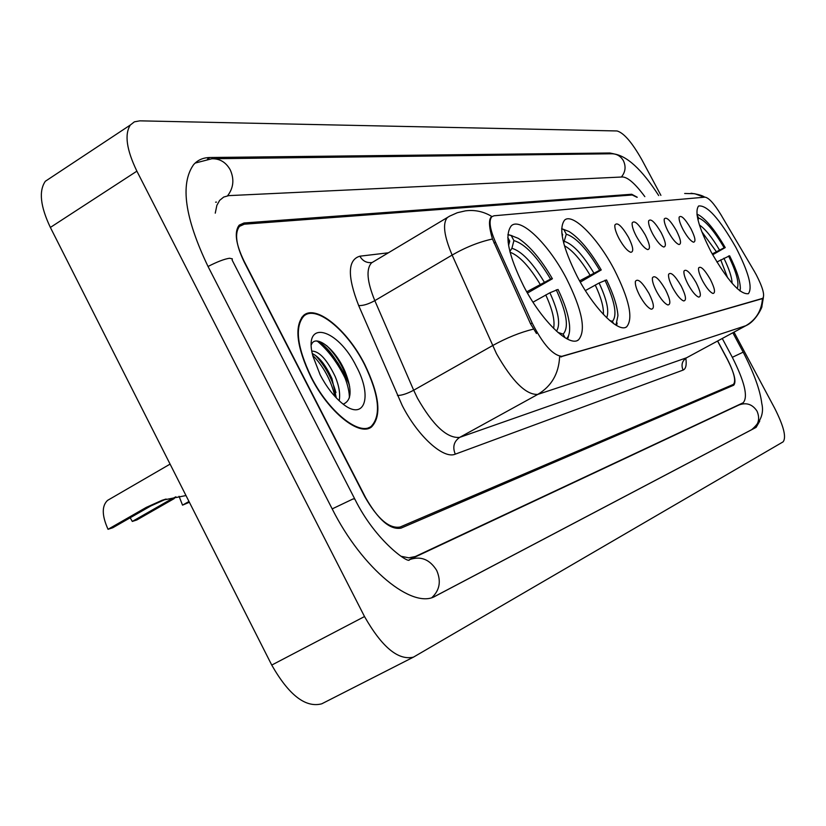 <?xml version="1.0" encoding="UTF-8"?>
<svg xmlns="http://www.w3.org/2000/svg" width="826" height="826" viewBox="0 0 826 826"><rect width="100%" height="100%" fill="white"/><g stroke="black" fill="none" stroke-linecap="round" stroke-linejoin="round"><path stroke-width="1.24" d="M614.337 269.741C597.89 238.136 572.686 212.499 564.633 220.088C558.355 228.213 562.558 247.036 577.25 276.555C593.904 308.614 618.757 333.436 626.686 326.776C633.449 318.568 629.329 299.559 614.337 269.741M566.46 278.527C548.732 244.259 520.576 216.753 511.315 225.797C504.221 234.976 508.372 255.162 523.777 286.364C541.701 321.118 569.403 347.643 578.53 339.827C586.284 330.617 582.258 310.184 566.46 278.527M735.894 247.428C719.467 218.663 707.035 204.858 698.6 205.994C694.325 211.786 698.517 227.109 711.145 251.971C727.675 280.809 740.086 294.717 748.366 293.695C752.827 287.778 748.666 272.353 735.894 247.428M683.143 229.711C680.128 223.887 678.786 219.716 679.127 217.176C681.078 214.781 684.991 218.601 690.887 228.637C695.172 237.238 696.05 241.76 693.52 242.194C690.66 241.109 687.201 236.948 683.143 229.711M668.286 231.776C665.24 225.88 663.887 221.616 664.238 218.993C666.262 216.402 670.32 220.284 676.422 230.64C680.8 239.478 681.657 244.114 678.982 244.537C675.998 243.412 672.436 239.158 668.286 231.776M652.695 233.934C649.618 227.976 648.255 223.629 648.606 220.903C650.702 218.105 654.915 222.049 661.234 232.746C665.725 241.832 666.551 246.582 663.712 247.005C660.604 245.828 656.928 241.471 652.695 233.934M636.299 236.205C633.191 230.186 631.818 225.756 632.169 222.917C634.358 219.881 638.725 223.898 645.282 234.966C649.886 244.31 650.682 249.184 647.667 249.597C644.414 248.368 640.625 243.907 636.299 236.205M619.046 238.6C615.907 232.509 614.513 227.997 614.864 225.054C617.146 221.75 621.689 225.828 628.503 237.289C633.222 246.912 633.976 251.92 630.765 252.312C627.368 251.042 623.465 246.468 619.046 238.6M702.72 281.108C699.57 275.017 698.197 270.649 698.59 268.006C700.562 265.58 704.475 269.369 710.329 279.353C714.789 288.367 715.667 293.065 712.972 293.467C710.123 292.342 706.705 288.222 702.72 281.108M688.13 284.464C684.95 278.3 683.567 273.84 683.959 271.093C686.014 268.471 690.061 272.322 696.122 282.626C700.696 291.898 701.542 296.72 698.682 297.112C695.709 295.935 692.198 291.723 688.13 284.464M672.808 287.995C669.597 281.749 668.182 277.206 668.595 274.346C670.722 271.506 674.935 275.419 681.202 286.064C685.89 295.605 686.716 300.571 683.67 300.943C680.572 299.714 676.948 295.398 672.808 287.995M656.691 291.712C653.438 285.393 652.013 280.747 652.426 277.773C654.646 274.697 659.014 278.661 665.519 289.678C670.33 299.518 671.115 304.608 667.873 304.959C664.641 303.689 660.903 299.27 656.691 291.712M639.696 295.625C636.412 289.234 634.977 284.485 635.39 281.387C637.713 278.042 642.256 282.079 649.009 293.488C653.955 303.638 654.698 308.872 651.239 309.192C647.852 307.861 644.001 303.338 639.696 295.625M754.19 271.083L756.317 274.872C762.821 287.582 764.959 295.398 762.749 298.331L562.269 356.357C553.213 355.8 543.167 344.679 532.14 323.007L495.486 242.101C489.828 228.967 488.62 220.49 491.873 216.68L494.01 215.782L704.981 197.156C708.801 197.724 714.118 203.578 720.933 214.708L754.19 271.083M636.939 197.269L632.231 194.988L244.289 224.207L239.499 226.365C234.429 233.066 236.019 245.002 244.269 262.172L364.679 496.498C377.43 518.8 389.252 528.97 400.156 527.009L733.416 384.389C736.203 381.137 734.18 372.733 727.355 359.165L717.66 340.993M401.106 556.29L408.849 557.829L415.344 556.518L743.204 402.747C748.253 396.862 744.618 381.705 732.311 357.297L722.275 338.495M644.838 196.64C635.4 183.878 627.997 177.322 622.628 176.971L228.75 195.628L223.701 197.063L219.633 200.388L216.866 205.364L215.256 213.16M660.903 195.359L641.926 159.852C632.107 142.485 623.816 132.852 617.053 130.962L139.78 120.844L134.38 121.835L130.322 125.025C124.354 134.349 126.543 149.733 136.889 171.158L364.514 616.547C381.984 647.202 398.308 660.728 413.475 657.124L783.079 441.869C786.558 437.439 783.75 426.216 774.654 408.199L734.004 332.145M51.491 177.198L45.337 181.266C38.667 190.951 40.35 206.335 50.365 227.439L271.744 665.075C288.863 695.11 305.527 708.027 321.727 703.824L322.388 703.494M613.945 153.863L609.846 152.996L209.949 157.508C203.196 157.59 197.734 159.986 193.573 164.694C179.996 183.95 184.776 217.796 207.915 266.23L332.145 508.816C362.201 568.887 412.938 610.001 435.519 596.062L756.12 427.362L759.734 421.115M364.731 364.4C347.343 329.75 315.646 303.823 303.39 315.604C294.118 326.446 296.637 346.941 310.948 377.11C328.48 412.102 359.527 436.954 371.576 426.897C381.839 416.056 379.557 395.22 364.731 364.4M761.985 298.744L559.605 356.966C558.717 373.765 551.448 386.248 537.798 394.394C526.121 395.055 512.347 381.488 496.488 353.704L452.132 255.069C443.985 235.823 442.416 223.309 447.413 217.506L449.179 216.412M536.477 333.508L530.581 323.885L492.461 239.013C489.044 227.398 488.589 220.108 491.088 217.145M637.249 197.238L631.714 194.255L243.98 222.989L239.179 225.147C234.119 231.848 235.709 243.763 243.959 260.913L365.608 497.634C378.349 519.936 390.161 530.096 401.054 528.124L733.715 385.205C736.503 381.942 734.479 373.538 727.654 359.96L717.557 341.045M345.123 378.194L343.585 375.087C336.254 361.148 327.695 349.987 317.886 341.603M311.247 377.038C328.583 411.668 359.32 436.273 371.246 426.309C381.405 415.581 379.144 394.962 364.472 364.462C347.261 330.173 315.893 304.515 303.761 316.162C294.583 326.889 297.071 347.188 311.247 377.038M311.867 351.091C319.29 351.164 327.096 359.713 335.273 376.718C339.083 385.928 340.395 393.94 339.207 400.765M312.321 353.569C319.342 357.008 325.888 365.36 331.959 378.638L336.337 397.946M356.326 366.383C337.782 328.263 302.677 318.557 312.909 356.151L320.189 374.921C326.342 386.63 333.456 395.922 341.53 402.809C364.194 422.509 373.228 397.512 356.326 366.383M343.213 404.151C351.69 400.558 352.31 389.707 345.082 371.586C335.325 348.448 315.191 333.539 311.33 344.814M316.523 341.014C329.151 344.917 349.305 376.677 349.398 397.915M312.703 355.283C323.503 366.352 330.927 380.084 334.984 396.501M326.683 345.65C337.504 356.357 345.165 370.058 349.687 386.764M315.356 355.304C324.928 365.557 331.794 377.998 335.965 392.629M712.218 253.933L724.165 247.769C713.984 230.547 705.466 220.625 698.61 217.992L697.051 215.08M696.948 214.244L698.672 214.936C706.375 219.551 715.223 230.433 725.228 247.583L712.673 254.769M725.228 247.583L724.165 247.769M698.61 217.992L698.032 220.088M739.993 291.01L740.344 288.367C740.21 280.799 736.627 269.937 729.616 255.771L716.875 261.997M737.195 288.615C739.446 283.38 736.565 272.497 728.563 255.977M189.381 502.26L182.536 505.14L188.978 501.475M579.584 280.861L599.676 270.236C587.152 249.266 576.032 237.248 566.295 234.202L563.807 229.494L561.639 228.823M564.065 229.535L561.649 228.73M563.807 229.494L569.011 231.497C579.346 238.033 590.094 250.856 601.245 269.947L580.296 282.12M561.825 233.077L562.651 234.646L562.052 235.038M601.245 269.947L599.676 270.236M562.227 236.236L562.651 234.646M566.295 234.202L563.662 243.03M616.588 325.506L617.136 323.018M615.948 325.145L617.941 315.615C617.259 306.105 613.46 294.221 606.542 279.942L599.108 282.998L585.376 290.587M613.615 323.616L612.417 321.355C617.445 315.46 614.967 301.748 604.983 280.251M609.609 320.447L612.417 321.355M179.056 496.302L182.536 505.14M132.305 521.433L169.867 499.947L174.265 498.553L136.817 519.967L132.305 521.433L130.198 517.778M166.098 499.038L150.776 505.977L112.739 527.773L108.041 529.301L146.192 507.432L162.03 500.298L185.984 495.548M526.74 291.826L550.591 279.085C537.148 256.649 524.913 243.815 513.906 240.614L511.253 235.565L507.866 234.687M511.253 235.565L518.346 238.384C529.642 245.756 540.989 259.219 552.398 278.765L527.453 293.075M512.027 235.709L508.062 234.574M507.784 237.465L509.714 241.13L508.135 242.348M552.398 278.765L550.591 279.085M508.589 245.467L509.714 241.13M513.906 240.614L511.913 248.296L509.869 251.507M567.658 339.176L568.773 335.015M566.574 338.619C569.083 336.203 570.064 331.732 569.517 325.186C568.515 315.212 564.685 303.307 558.035 289.461L549.889 292.776L532.987 302.192M565.067 337.751L563.146 334.117C569.104 327.643 566.801 312.878 556.249 289.812M557.88 332.393L563.146 334.117M108.836 499.637L107.556 500.38C101.691 505.925 101.846 515.558 108.041 529.301M169.867 499.947L175.876 496.808M495.486 242.101L493.958 242.999M532.14 323.007L530.581 323.885M562.269 356.357L561.215 356.935M762.398 298.485L761.603 298.919M216.474 202.091L215.607 202.174M431.988 597.497C439.752 590.156 441.311 581.122 436.665 570.374C429.665 559.264 420.568 555.702 409.366 559.708C409.975 564.457 376.098 542.217 354.798 499.028L353.084 498.935L332.186 508.899M208.049 266.478C217.259 261.749 224.424 259.003 229.545 258.249L232.323 258.848L232.127 260.066L354.499 498.46M195.132 163.073L211.828 158.768C219.768 158.52 225.911 162.206 230.237 169.836C234.45 179.263 233.562 187.905 227.584 195.783M214.089 158.737L611.095 153.781C616.485 153.626 620.594 155.949 623.423 160.75C626.139 166.635 625.458 172.056 621.369 177.032M751.639 429.696L751.691 429.665C760.767 421.9 764.133 413.176 761.789 403.501C760.168 390.223 753.973 373.104 743.193 352.144L732.321 357.317M434.517 596.548L751.691 429.665C758.505 425.153 760.292 418.988 757.05 411.183C752.527 404.306 746.518 402.231 739.043 404.946L409.366 559.708M271.744 665.075L364.514 616.547M50.365 227.439L136.889 171.158M207.429 159.129L209.949 157.508M608.452 153.822L609.846 152.996M409.252 559.749L415.344 556.518M738.836 405.05L743.049 402.83M685.817 358.298C686.778 364.978 685.869 368.912 683.081 370.089L455.271 454.166C452.369 447.062 453.846 441.466 459.69 437.377L686.582 357.772L746.115 325.589M455.271 454.166C443.531 459.452 417.832 436.293 402.21 405.483L358.66 305.537C347.23 276.235 347.632 259.787 359.868 256.194L388.396 252.797M533.472 329.109C520.184 332.372 506.545 337.875 492.564 345.609L413.681 390.233L417.481 398.225C433.103 425.535 447.176 438.585 459.69 437.377L537.798 394.394L745.847 325.702C756.1 319.683 761.644 310.617 762.47 298.485M491.997 216.577C483.644 211.518 474.785 209.618 465.389 210.867L457.346 212.716L449.778 216.071L371.555 262.864C365.949 268.997 367.033 281.583 374.818 300.643L413.681 390.233C407.073 393.734 401.663 395.478 397.461 395.458M684.671 193.48L694.738 193.718L704.248 197.218M492.461 239.013C479.194 241.884 465.761 247.232 452.132 255.069L374.818 300.643C368.324 304.205 362.934 305.826 358.66 305.537M763.369 297.587L761.871 306.487C762.914 305.506 756.306 321.077 746.301 325.485L686.582 357.772C682.111 360.817 680.944 364.927 683.081 370.089M373.662 261.615L372.289 262.431M371.576 262.565C366.517 263.04 362.614 260.923 359.868 256.194M349.336 384.771L344.618 374.488L338.195 363.43L330.865 353.301L324.618 346.259M716.318 251.631L701.728 231.61M719.487 249.989C712.084 237.413 705.383 229.07 699.405 224.971M732.115 283.308C731.888 277.35 729.152 268.987 723.886 258.208M727.654 277.846L720.716 259.849M589.929 274.975C580.895 259.86 572.387 250.113 564.406 245.735M593.801 272.972C582.795 254.697 572.996 244.155 564.395 241.368M606.666 317.752C609.371 311.257 606.852 299.673 599.108 282.998M603.403 314.438C603.816 307.293 601.091 297.484 595.236 285.001M540.08 284.185C529.301 266.333 519.286 255.678 510.045 252.209M544.231 282.027C532.409 262.472 521.629 251.218 511.913 248.296M556.466 331.133C560.782 324.701 558.593 311.918 549.889 292.776M553.575 328.376C555.144 320.839 552.532 309.688 545.749 294.923M150.776 505.977L146.192 507.432M762.749 298.331L761.83 298.836M577.426 340.446L578.53 339.827M625.891 327.22L626.686 326.776M215.844 202.174L216.381 202.143M732.838 332.775L743.152 352.072M613.016 153.791C626.593 155.36 641.823 169.278 658.694 195.545M321.727 703.824L413.475 657.124M45.337 181.266L130.322 125.025M738.898 405.019L743.204 402.747M691.021 193.243C697.774 194.172 702.358 195.473 704.774 197.166M686.798 357.689L685.477 358.474M369.625 427.992L371.576 426.897M366.796 428.808L369.305 427.403M301.727 317.37L303.761 316.162M107.556 500.38L170.084 464.119M165.592 499.183L162.03 500.298"/></g></svg>

